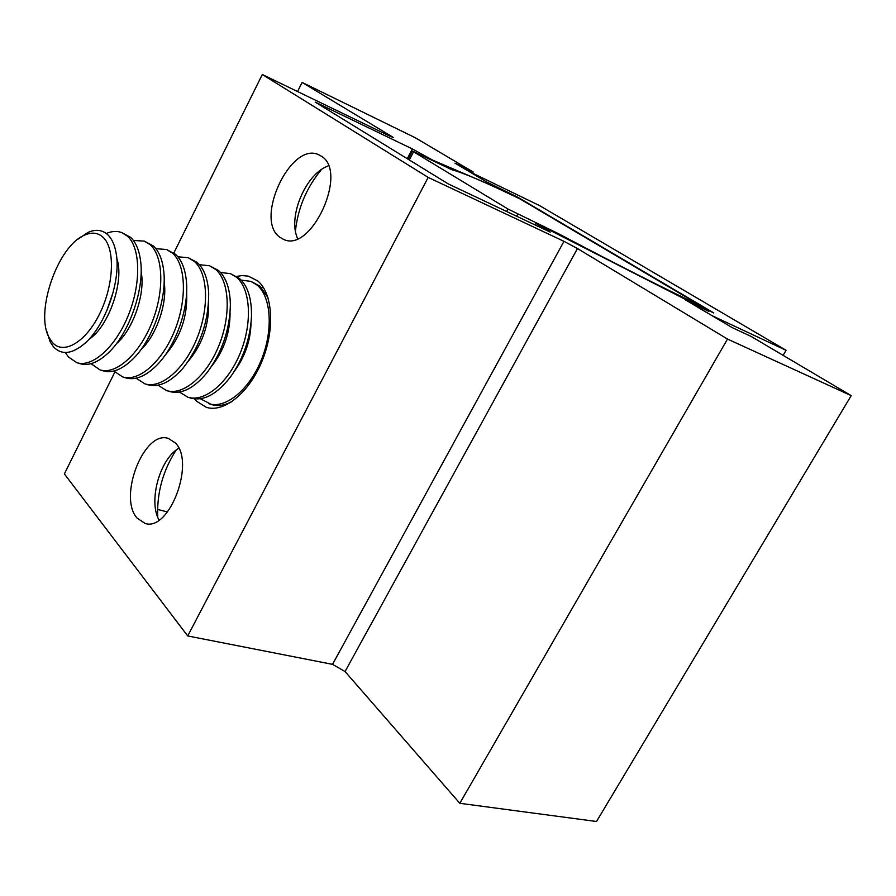 <?xml version="1.0" encoding="UTF-8"?>
<svg xmlns="http://www.w3.org/2000/svg" width="896" height="896" viewBox="0 0 896 896"><rect width="100%" height="100%" fill="white"/><g stroke="black" fill="none" stroke-linecap="round" stroke-linejoin="round"><path stroke-width="1.34" d="M176.221 449.994C162.938 470.434 156.766 492.856 157.707 517.272M178.752 448.213L177.442 449.086C159.723 460.723 148.96 499.632 158.301 518.672L158.984 520.083M137.032 518.022C117.835 496.765 144.29 429.554 168.47 438.491L175.258 442.882C195.664 462.101 169.355 532.067 145.051 523.41L137.032 518.022M321.552 169.422C306.622 187.421 297.909 208.006 295.411 231.179M328.384 165.771L324.621 167.518C305.122 177.531 289.845 213.786 296.184 234.696L297.528 238.616M279.866 237.25C253.792 219.643 291.222 140.291 319.088 154.941L321.149 156.083C348.835 171.405 311.203 253.725 283.427 239.31L279.866 237.25M194.522 398.888L196.482 401.15L206.293 407.31C223.955 413.09 249.189 392.795 262.102 360.942C275.184 329.168 272.821 293.227 257.667 280.874L248.203 276.114L242.043 275.587L236.656 276.394M708.154 311.002L544.813 227.662L535.797 223.395L550.211 232.086L448.314 183.949L315.179 102.077L412.362 148.926L432.734 160.149L506.867 191.934L487.066 182.19L455 163.162L473.155 171.987L415.262 137.738L302.12 82.421L391.686 136.45L393.165 137.458L389.726 136.08L262.293 74.502L428.176 177.397L187.712 635.947L332.528 664.35L345.05 671.541L459.816 803.298L596.512 821.498L851.2 395.629L751.128 336.426L732.066 327.544L685.507 299.925L708.131 311.046M428.176 177.397L563.965 241.326L577.472 248.539L727.507 339.058L459.816 803.298M727.507 339.058L851.2 395.629M535.797 223.395L534.979 224.896M157.528 509.421L167.53 511.952M412.362 148.926L407.277 158.715M506.867 191.934L506.554 192.528M473.155 171.987L472.55 173.118M302.12 82.421L297.55 91.538M262.293 74.502L173.858 252.974M114.822 372.109L64.378 473.917L187.712 635.947M520.05 198.946L519.926 198.89C485.218 182.202 462.65 172.536 452.234 169.893L412.306 151.021L507.909 208.992L558.331 233.61C614.869 263.514 662.715 287.773 701.859 306.398L520.05 198.946M786.061 350.291L539.65 205.654L468.328 171.08L486.696 181.978L518.045 197.355L713.765 312.939L702.341 307.563L708.646 311.304L686 300.216L712.018 315.65L786.061 350.291L783.104 355.342M506.99 192.002L506.677 192.584M221.01 405.306L222.488 406.538M200.424 398.754L211.59 404.578C217.896 406.482 224.762 405.451 232.176 401.475M267.949 297.528L259.874 286.126L250.846 281.366L241.237 280.134M208.757 403.693C225.366 409.147 249.054 390.13 261.195 360.27C273.47 330.501 271.298 296.755 257.085 285.074L250.846 281.366M234.595 370.877C245.034 356.664 250.51 340.749 251.026 323.131M179.424 392.056L187.891 397.208L190.781 398.104C203.84 401.419 217.213 394.173 230.899 376.365C243.41 358.366 250.264 338.419 251.485 316.534C251.821 298.67 247.8 285.97 239.422 278.41L230.406 273.638L220.562 272.496M187.891 397.208C204.355 402.618 227.987 383.309 240.218 353.125C252.605 323.042 250.634 289.016 236.578 277.334L230.406 273.638M211.691 366.173C223.966 350.482 230.093 332.674 230.07 312.749M157.998 385.202L166.6 390.589L169.546 391.507C181.496 394.654 193.984 388.36 207.032 372.635C221.984 352.486 229.768 329.874 230.373 304.786C230.07 288.792 226.128 277.379 218.557 270.536L209.541 265.754L199.45 264.712M166.6 390.589C182.896 395.954 206.483 376.342 218.803 345.834C231.28 315.414 229.533 281.12 215.656 269.438L209.541 265.754M188.451 361.054C202.474 344.042 209.194 324.52 208.6 302.478M136.125 378.19L144.861 383.835L147.874 384.765C158.838 387.733 170.509 382.256 182.885 368.334C200.144 346.304 208.746 321.306 208.69 293.317C207.917 278.992 204.109 268.722 197.254 262.506L188.25 257.712L177.901 256.782M144.861 383.835C160.989 389.144 184.509 369.242 196.941 338.386C209.507 307.63 207.984 273.056 194.298 261.386L188.25 257.712M164.819 355.6C180.544 337.389 187.802 316.277 186.614 292.253M113.803 371.022L122.674 376.936L125.754 377.888C135.834 380.688 146.72 375.906 158.402 363.574C176.254 344.512 188.81 308.022 186.469 282.016C185.349 269.203 181.698 259.963 175.504 254.296L166.522 249.502L155.893 248.696M122.674 376.936C138.611 382.2 162.064 361.973 174.597 330.781C187.264 299.667 185.976 264.824 172.48 253.154L166.522 249.502M140.795 349.821C156.408 335.597 167.675 302.837 164.125 282.016M91.011 363.675L100.016 369.891L103.163 370.866C112.437 373.486 122.562 369.331 133.56 358.4C153.082 339.002 167.16 298.11 163.699 270.805C162.355 259.37 158.883 251.082 153.294 245.918L144.323 241.114L133.403 240.464M100.016 369.891C115.763 375.099 139.138 354.547 151.771 323.008C164.539 291.536 163.498 256.413 150.203 244.754L144.323 241.114M116.346 343.762C133.146 329.627 145.667 293.227 141.12 271.757M65.33 352.498L68.454 357.011L76.877 362.701L80.091 363.698C88.614 366.139 98.022 362.533 108.326 352.878C129.382 333.368 145.006 287.974 140.403 259.627C138.902 249.48 135.643 242.054 130.614 237.362L121.654 232.546C116.973 230.821 111.843 231.134 106.277 233.475M76.877 362.701C92.411 367.853 115.707 346.965 128.442 315.056C141.31 283.237 140.526 247.811 127.456 236.163L121.654 232.546M88.906 339.338C108.774 326.85 124.746 280.437 116.771 258.362M106.557 311.338L113.445 291.29M46.525 330.568L50.21 341.936L53.368 346.674C61.544 355.41 72.106 354.245 85.053 343.19C105.65 325.349 121.352 279.686 116.099 252.952C114.643 244.72 111.854 238.638 107.722 234.696C102.234 229.768 95.614 229.029 87.864 232.501L77.963 239.198M103.062 237.272C115.315 248.394 114.027 284.715 99.747 313.566C85.646 342.586 63.112 355.421 52.181 342.194L49.224 337.781C34.608 312.76 57.613 245.896 84.526 235.178C91.773 231.93 97.955 232.635 103.062 237.272M263.424 287.571L261.498 287.627M563.965 241.326L332.528 664.35M577.472 248.539L345.05 671.541M507.909 208.992L506.576 211.478M413.504 151.85L409.293 159.947M517.698 214.211L516.622 216.227M553.806 231.325L553.426 232.03M558.331 233.61L557.939 234.326M701.859 306.398L701.445 307.126M412.306 151.021L408.05 159.186M703.685 307.149L703.214 307.978M49.224 337.781L50.21 341.936M84.526 235.178L87.864 232.501"/></g></svg>
